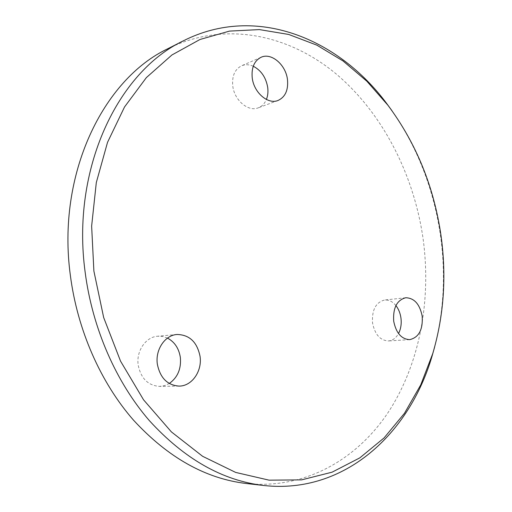 <?xml version="1.0" encoding="UTF-8"?>
<svg xmlns="http://www.w3.org/2000/svg" width="512" height="512" viewBox="0 0 512 512"><rect width="100%" height="100%" fill="white"/><g stroke="black" fill="none" stroke-linecap="round" stroke-linejoin="round"><path stroke-width="0.38" stroke-dasharray="2.56 1.92" d="M392.006 110.765C417.67 147.904 433.83 189.523 440.493 235.629C445.83 273.766 443.878 310.899 434.63 347.04M167.494 338.099L162.669 336.474L157.638 336.224C145.824 336.909 136.09 350.982 138.182 365.03C140.883 378.419 148.013 385.542 159.565 386.394L164.582 385.613L169.28 383.469M395.917 305.581C392.608 301.542 388.845 299.686 384.627 300.013C375.802 302.298 371.776 309.958 372.544 322.995C374.886 334.49 380.173 340.474 388.41 340.947C392.64 340.563 396.013 338.093 398.528 333.542M253.254 66.227C249.146 64.403 245.248 64.262 241.555 65.798C234.797 69.306 231.866 76.026 232.762 85.965C234.342 100.352 248.339 112.083 258.278 107.827C261.965 106.381 264.672 103.59 266.4 99.456M246.413 483.52C305.702 489.709 357.894 458.758 389.139 410.931C420.192 362.541 431.398 299.354 423.072 238.56C413.741 174.099 382.477 112.646 335.347 73.267C288.25 34.502 224.71 20.525 167.968 48.653M179.072 386.099L159.565 386.394M409.69 339.642L388.41 340.947M278.029 100.467L258.278 107.827M261.043 57.293L241.555 65.798M405.747 297.747L384.627 300.013M176.986 334.49L157.638 336.224"/><path stroke-width="0.77" d="M440.973 235.347C433.901 186.65 416.23 143.296 387.955 105.286L366.874 81.242L343.04 60.966L316.826 45.146L288.73 34.464L259.373 29.587L229.498 31.104L200.006 39.475L171.93 54.97L146.381 77.587L124.538 106.963L107.52 142.355L96.307 182.579L91.635 226.099L93.888 271.066L103.674 317.549L120.544 361.146L143.552 399.814L171.405 431.91L202.624 456.307L235.674 472.422L269.088 480.166L301.594 479.872L332.115 472.166L359.814 457.869L384.083 437.914L404.486 413.267L420.755 384.858L432.742 353.594C443.93 315.552 446.669 276.141 440.973 235.347M434.63 347.04L432.109 355.968C409.581 433.306 344.806 494.522 263.686 485.485C222.547 480.672 184.448 459.059 149.382 420.646C116.173 382.298 92.429 328.48 85.158 272.282C70.95 168.422 118.253 71.482 183.462 40.774C256.32 3.968 338.394 38.694 386.528 103.283L392.006 110.765M169.28 383.469C177.651 377.498 181.338 368.832 180.352 357.466C178.925 348.416 174.637 341.958 167.494 338.099M157.338 364.102C160.115 377.888 167.36 385.216 179.072 386.099C191.923 386.24 202.33 371.104 200.051 356.358C197.126 342.022 189.44 334.733 176.986 334.49C165.011 335.174 155.174 349.645 157.338 364.102M398.528 333.542C400.877 328.934 401.677 323.725 400.934 317.901C400.224 313.082 398.554 308.973 395.917 305.581M393.709 321.242C396.102 333.005 401.427 339.142 409.69 339.642C418.893 337.466 423.053 329.613 422.17 316.077C419.75 304.122 414.272 298.01 405.747 297.747C396.902 300.07 392.89 307.898 393.709 321.242M266.4 99.456C267.84 95.821 268.275 91.795 267.699 87.366C265.952 77.421 261.139 70.374 253.254 66.227M252.23 77.894C253.869 92.646 268.026 104.762 278.029 100.467C285.306 97.05 288.448 90.086 287.469 79.571C285.85 64.8 271.373 52.301 261.043 57.293C254.234 60.838 251.296 67.706 252.23 77.894M183.462 40.774L167.968 48.653C103.322 79.162 56.55 174.067 70.355 275.341C77.414 330.157 100.717 382.63 133.44 420.077C167.981 457.587 205.645 478.739 246.413 483.52L263.686 485.485M387.955 105.286L386.528 103.283M432.742 353.594L432.109 355.968"/></g></svg>
